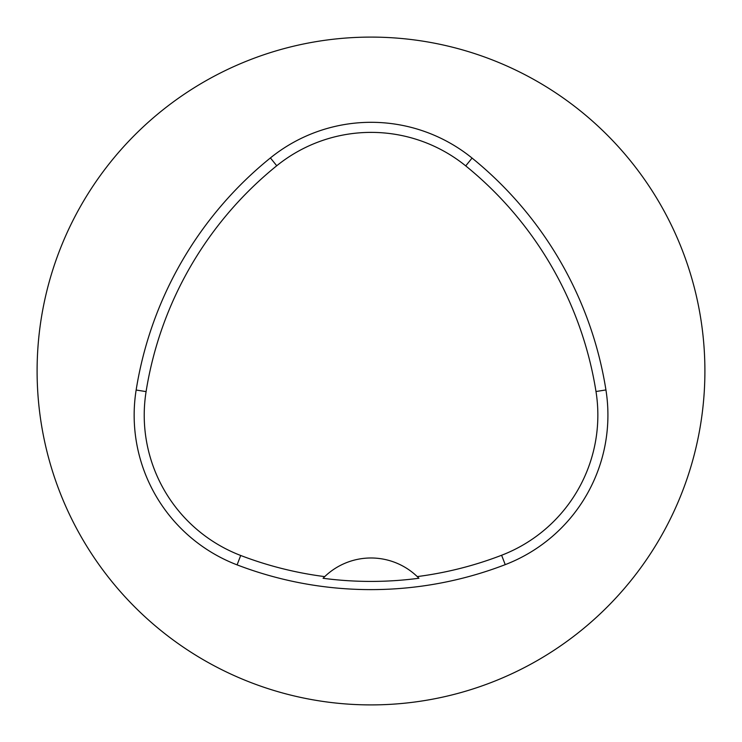 <?xml version="1.0" encoding="UTF-8"?>
<svg xmlns="http://www.w3.org/2000/svg" width="742" height="742" viewBox="0 0 742 742"><rect width="100%" height="100%" fill="white"/><g stroke="black" fill="none" stroke-linecap="round" stroke-linejoin="round"><path stroke-width="1.11" d="M37.1 371A333.9 333.9 0 0 1 537.95 81.833A333.9 333.9 0 0 1 537.95 660.167A333.9 333.9 0 0 1 37.1 371M136.148 390.023A373.968 373.968 0 0 1 270.413 157.925A160.272 160.272 0 0 1 472.07 158.074A373.968 373.968 0 0 1 605.936 389.94A160.272 160.272 0 0 1 505.228 564.643A373.968 373.968 0 0 1 237.097 564.875A160.272 160.272 0 0 1 136.148 390.023L146.091 391.609A363.905 363.905 0 0 1 276.738 165.763A150.209 150.209 0 0 1 465.726 165.893A363.905 363.905 0 0 1 595.993 391.516A150.209 150.209 0 0 1 501.611 555.257A363.905 363.905 0 0 1 417.245 576.59L418.915 578.25A365.76 365.76 0 0 1 323.058 578.278A66.78 66.78 0 0 1 324.467 576.868M146.091 391.609A150.209 150.209 0 0 0 240.705 555.48A363.905 363.905 0 0 0 324.727 576.617L323.058 578.278M324.727 576.617A66.78 66.78 0 0 1 417.245 576.59M417.505 576.84A66.78 66.78 0 0 1 418.915 578.25M276.738 165.763L270.413 157.925M465.726 165.893L472.07 158.074M595.993 391.516L605.936 389.94M501.611 555.257L505.228 564.643M240.705 555.48L237.097 564.875"/></g></svg>
